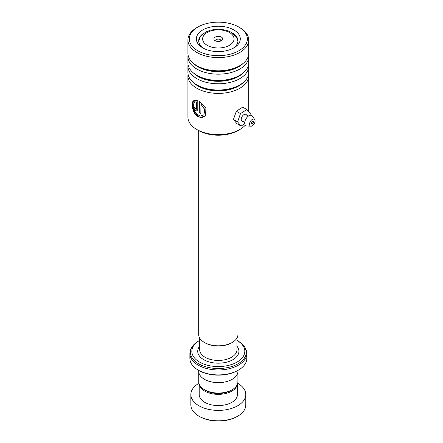 <?xml version="1.0" encoding="UTF-8"?>
<svg xmlns="http://www.w3.org/2000/svg" width="443" height="443" viewBox="0 0 443 443"><rect width="100%" height="100%" fill="white"/><g stroke="black" fill="none" stroke-linecap="round" stroke-linejoin="round"><path stroke-width="0.66" d="M237.902 372.02L237.902 381.75A19.581 11.302 180 0 1 232.171 389.74L230.809 390.527A17.659 10.195 180 0 1 205.84 390.527L204.478 389.74A19.581 11.302 180 0 1 198.746 381.75L198.746 372.02M232.171 389.74A19.581 11.302 180 0 1 204.478 389.74L205.84 390.527M232.21 342.478L231.517 342.876A18.656 10.77 180 0 1 205.131 342.876L204.439 342.478A19.636 11.335 0 0 0 232.21 342.478A19.636 11.335 0 0 0 237.957 334.459L237.957 130.574M221.445 37.112A4.413 2.547 0 0 0 215.204 37.112A4.413 2.547 0 0 0 215.204 40.717L215.204 40.717A4.413 2.547 0 0 0 221.445 40.717A4.413 2.547 0 0 0 221.445 37.112M220.542 41.116A2.453 1.418 0 0 0 220.775 40.518A2.453 1.418 0 0 0 220.06 39.516A2.453 1.418 0 0 0 217.386 39.205A2.453 1.418 0 0 0 215.868 40.518A2.453 1.418 0 0 0 216.101 41.116M238.439 370.104L237.747 370.503A27.466 15.859 180 0 1 198.901 370.503L198.209 370.104A28.446 16.424 0 0 0 238.439 370.104A28.446 16.424 0 0 0 246.773 358.492L246.773 353.547A28.446 16.424 180 0 1 229.208 368.72A28.446 16.424 180 0 1 198.209 365.159A28.446 16.424 180 0 1 189.875 353.547L189.875 358.492A28.446 16.424 0 0 0 198.209 370.104L198.901 370.503M199.594 362.092A26.486 15.289 0 0 0 237.049 362.097A26.486 15.289 0 0 0 237.049 340.468L238.035 341.038A27.87 16.092 0 0 1 238.035 363.792A27.87 16.092 0 0 1 198.614 363.792A27.87 16.092 0 0 1 198.614 341.038L199.594 340.468A26.486 15.289 0 0 0 199.594 362.092M237.941 370.392L237.941 371.306A19.619 11.324 180 0 1 225.83 381.772A19.619 11.324 180 0 1 204.45 379.313A19.619 11.324 180 0 1 198.702 371.306L198.702 370.392M246.773 353.547C246.552 348.469 243.639 344.3 238.035 341.038L237.049 340.468A26.486 15.289 0 0 0 236.961 340.418M198.685 130.574L198.685 334.459A19.636 11.335 0 0 0 204.439 342.478L205.131 342.876M237.747 416.16L237.049 416.558A26.486 15.289 180 0 1 206.277 419.366A26.486 15.289 180 0 1 199.594 416.558L198.901 416.16A27.466 15.859 0 0 0 205.829 419.067A27.466 15.859 0 0 0 237.747 416.16A27.466 15.859 0 0 0 245.787 404.946L245.787 394.53A27.466 15.859 0 0 0 237.719 383.306M199.284 384.391A19.127 11.042 0 0 0 209.622 393.157A19.127 11.042 0 0 0 237.359 384.391M199.195 384.164L199.195 394.53A19.127 11.042 0 0 0 209.622 404.37A19.127 11.042 0 0 0 237.454 394.53L237.454 384.164M198.929 383.306A27.466 15.859 0 0 0 190.855 394.53A27.466 15.859 0 0 0 205.829 408.656A27.466 15.859 0 0 0 245.787 394.53M190.855 394.53L190.855 404.946A27.466 15.859 0 0 0 198.901 416.16M239.829 129.5L238.162 130.463A28.053 16.197 180 0 1 198.486 130.463L196.819 129.5A30.412 17.559 0 0 0 239.829 129.5A30.412 17.559 0 0 0 245.311 125.175M197.794 50.768A29.039 16.762 0 0 0 238.855 50.768A29.039 16.762 0 0 0 238.855 27.062L239.824 27.621A30.412 17.559 180 0 1 239.829 27.621A30.412 17.559 180 0 1 248.733 40.036A30.412 17.559 180 0 1 229.961 56.255A30.412 17.559 180 0 1 196.819 52.451A30.412 17.559 180 0 1 187.915 40.036A30.412 17.559 180 0 1 196.819 27.621L197.794 27.062A29.039 16.762 0 0 0 197.794 50.768M202.789 47.883A21.973 12.686 180 0 1 202.783 47.883A21.973 12.686 180 0 1 202.789 29.941A21.973 12.686 180 0 1 233.86 29.941A21.973 12.686 180 0 1 233.86 47.883A21.973 12.686 180 0 1 202.789 47.883M204.018 33.087A19.619 11.324 0 0 0 198.702 40.834A19.619 11.324 0 0 0 203.664 48.365M248.733 66.228L248.733 72.475A30.412 17.559 180 0 1 239.829 84.89A30.412 17.559 180 0 1 196.819 84.89L196.819 84.89A30.412 17.559 180 0 1 187.915 72.475L187.915 66.228A30.412 17.559 0 0 0 196.819 78.638A30.412 17.559 0 0 0 229.961 82.448A30.412 17.559 0 0 0 248.733 66.228A30.412 17.559 0 0 0 248.595 64.545M198.082 85.615L196.819 84.89L198.082 85.615A28.629 16.529 180 0 0 238.567 85.615L239.829 84.89M188.054 74.153A30.412 17.559 0 0 0 187.915 75.836A30.412 17.559 0 0 0 196.819 88.251A30.412 17.559 0 0 0 229.961 92.055A30.412 17.559 0 0 0 248.733 75.836A30.412 17.559 0 0 0 248.595 74.153M248.733 56.615L248.733 62.862A30.412 17.559 180 0 1 239.829 75.277A30.412 17.559 180 0 1 196.819 75.277L196.819 75.277A30.412 17.559 180 0 1 187.915 62.862L187.915 56.615A30.412 17.559 0 0 0 196.819 69.03A30.412 17.559 0 0 0 229.961 72.835A30.412 17.559 0 0 0 248.733 56.615A30.412 17.559 0 0 0 248.595 54.932M198.082 76.002L196.819 75.277L198.082 76.002A28.629 16.529 180 0 0 238.567 76.002L239.829 75.277M248.733 40.036L248.733 53.249A30.412 17.559 180 0 1 239.829 65.664A30.412 17.559 180 0 1 196.819 65.664L196.819 65.664A30.412 17.559 180 0 1 187.915 53.249L187.915 40.036M198.082 66.395L196.819 65.664L198.082 66.395A28.629 16.529 180 0 0 238.567 66.395L239.829 65.664M194.405 100.245L195.274 102.006L196.52 101.923L196.376 108.745C195.928 109.504 195.49 109.222 195.064 107.904A30.412 17.559 180 0 1 193.851 107.012C194.139 109.421 195.13 110.75 196.819 111.016L197.783 109.537L197.783 100.766L194.25 100.312L195.125 102.078L196.376 102.001L196.238 109.144M196.819 111.016L197.168 110.883M200.834 104.21L204.749 109.62L203.874 114.809L200.574 116.083L196.819 114.327C193.242 109.626 192.389 105.711 194.255 102.588L193.425 100.799C191.055 102.726 192.168 112.001 196.819 115.988L201.554 117.816L205.596 115.817L205.879 108.197L199.267 101.502L199.267 112.677A30.412 17.559 180 0 0 200.834 113.358L200.95 104.122L204.838 109.532L203.913 114.765M232.979 48.365A19.619 11.324 0 0 0 237.941 40.834A19.619 11.324 0 0 0 232.63 33.087M187.915 75.836L187.915 117.085A30.412 17.559 0 0 0 196.819 129.5L198.486 130.463M188.054 64.545A30.412 17.559 0 0 0 187.915 66.228M188.054 54.932A30.412 17.559 0 0 0 187.915 56.615M239.829 27.621L238.855 27.062A29.039 16.762 0 0 0 197.794 27.062M196.52 108.668L196.315 109.116M194.017 107.14L197.229 110.844M193.464 100.882L192.456 106.065L194.82 113.364L200.253 117.594L205.63 115.773M199.394 101.574L199.267 112.677M200.834 113.22A30.213 17.443 180 0 1 199.394 112.588M244.796 122.861L243.772 121.731L242.659 121.388A3.926 2.265 -60 0 1 241.214 119.383A3.926 2.265 -60 0 1 243.312 115.091A3.926 2.265 -60 0 1 246.424 114.864L247.283 115.656L248.772 115.977M253.352 122.024A1.473 0.847 120 0 0 253.047 121.338A1.473 0.847 120 0 0 251.917 121.725A1.473 0.847 120 0 0 251.27 123.204A1.473 0.847 120 0 0 251.574 123.885A1.473 0.847 120 0 0 252.704 123.497A1.473 0.847 120 0 0 253.352 122.024M255.085 121.039A3.926 2.265 -60 0 1 250.993 126.194A3.926 2.265 -60 0 1 249.536 124.184A3.926 2.265 -60 0 1 251.641 119.892A3.926 2.265 -60 0 1 254.753 119.676A3.926 2.265 -60 0 1 255.085 121.039M250.993 126.194L246.889 125.995A5.886 3.4 -60 0 1 244.708 122.988A5.886 3.4 -60 0 1 245.173 120.546A5.886 3.4 -60 0 1 246.956 117.461A5.886 3.4 -60 0 1 252.527 116.221L254.753 119.676M249.791 115.407L250.384 113.707L246.884 109.537L242.72 107.134L236.324 111.232L233.428 119.499L236.927 123.675L241.092 126.078L244.757 123.73M246.884 109.537L240.488 113.629L236.324 111.232M240.488 113.629L237.592 121.903L233.428 119.499M237.592 121.903L241.092 126.078M236.961 338.031L236.961 349.682A18.639 10.759 180 0 1 225.454 359.622A18.639 10.759 180 0 1 205.142 357.291A18.639 10.759 180 0 1 199.688 349.682L199.688 338.031M207.213 45.33A15.715 9.07 0 0 0 229.435 45.33A15.715 9.07 0 0 0 229.435 32.5A15.715 9.07 0 0 0 207.213 32.5A15.715 9.07 0 0 0 207.213 45.33M236.961 346.216A20.599 11.895 180 0 1 230.172 361.012A20.599 11.895 180 0 1 203.758 359.694A20.599 11.895 180 0 1 199.688 346.216M243.141 82.619A28.629 16.529 180 0 1 198.082 86.069A28.629 16.529 180 0 1 193.502 82.619M243.141 73.006A28.629 16.529 180 0 1 198.082 76.456A28.629 16.529 180 0 1 193.502 73.006M243.141 63.393A28.629 16.529 180 0 1 198.082 66.849A28.629 16.529 180 0 1 193.502 63.393M237.924 41.315L236.49 37.057L231.396 32.306L226.03 30.118L218.31 29.122L210.669 30.107L205.757 32.023L201.327 35.462L200.158 37.051L198.724 41.315M189.875 353.547C190.091 348.469 193.004 344.3 198.614 341.038M248.733 75.836L248.733 111.736"/></g></svg>
